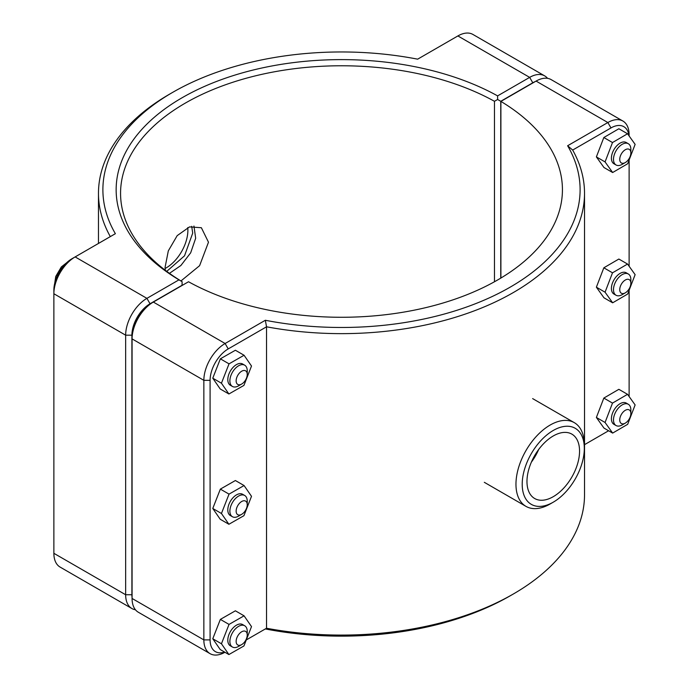 <?xml version="1.0" encoding="UTF-8"?>
<svg xmlns="http://www.w3.org/2000/svg" width="689" height="689" viewBox="0 0 689 689"><rect width="100%" height="100%" fill="white"/><g stroke="black" fill="none" stroke-linecap="round" stroke-linejoin="round"><path stroke-width="1.03" d="M166.738 271.371L184.523 255.808L192.722 233.106L191.68 226.328M165.239 270.234L165.093 267.263L168.314 250.874L177.185 235.638L189.509 226.905L201.369 227.723L208.483 242.209L199.603 265.678L180.957 280.957M241.684 384.04L238.566 385.84A12.273 7.088 -60 0 1 232.426 386.451A12.273 7.088 -60 0 1 232.426 372.275A12.273 7.088 -60 0 1 244.698 365.196A12.273 7.088 -60 0 1 247.239 370.811L247.239 374.42A7.855 4.539 120 0 0 241.684 371.216A7.855 4.539 120 0 0 236.138 380.836A7.855 4.539 120 0 0 241.684 384.04A7.855 4.539 120 0 0 247.239 374.42M244.698 365.196L242.614 363.99A12.273 7.088 120 0 0 230.341 371.078A12.273 7.088 120 0 0 230.341 385.246L232.426 386.451M228.894 393.987L220.213 388.975L212.772 378.192L220.359 358.831L235.388 350.245L244.07 355.257L251.511 366.031L243.923 385.401L228.894 393.987L221.445 383.205L229.032 363.844L244.07 355.257M220.359 358.831L229.032 363.844M212.772 378.192L221.445 383.205M241.684 514.321L238.566 516.13A12.273 7.088 -60 0 1 232.426 516.733A12.273 7.088 -60 0 1 232.426 502.565A12.273 7.088 -60 0 1 244.698 495.477A12.273 7.088 -60 0 1 247.239 501.092L247.239 504.701A7.855 4.539 120 0 0 241.684 501.497A7.855 4.539 120 0 0 236.138 511.117A7.855 4.539 120 0 0 241.684 514.321A7.855 4.539 120 0 0 247.239 504.701M244.698 495.477L242.614 494.271A12.273 7.088 120 0 0 230.341 501.359A12.273 7.088 120 0 0 230.341 515.536L232.426 516.733M228.894 524.269L220.213 519.256L212.772 508.473L220.359 489.112L235.388 480.526L244.07 485.538L251.511 496.313L243.923 515.682L228.894 524.269L221.445 513.486L229.032 494.125L244.07 485.538M220.359 489.112L229.032 494.125M212.772 508.473L221.445 513.486M630.857 152.941L630.857 149.332A12.273 7.088 120 0 0 628.316 143.717A12.273 7.088 120 0 0 618.86 147.007A12.273 7.088 120 0 0 613.494 159.357A12.273 7.088 120 0 0 616.044 164.972A12.273 7.088 120 0 0 622.176 164.37L625.302 162.561A7.855 4.539 -60 0 1 619.747 159.357A7.855 4.539 -60 0 1 625.302 149.737A7.855 4.539 -60 0 1 630.857 152.941A7.855 4.539 -60 0 1 625.302 162.561M616.044 164.972L613.959 163.775A12.273 7.088 -60 0 1 611.419 158.151A12.273 7.088 -60 0 1 616.776 145.801A12.273 7.088 -60 0 1 626.232 142.511L628.316 143.717M612.65 172.517L603.969 167.513L596.381 156.903L603.831 137.524L612.504 142.537L605.063 161.915L612.65 172.517L627.679 163.749L635.129 144.371L627.541 133.761L612.504 142.537M596.381 156.903L605.063 161.915M603.831 137.524L618.86 128.757L627.541 133.761M630.857 283.222L630.857 279.613A12.273 7.088 120 0 0 628.316 273.998A12.273 7.088 120 0 0 618.86 277.288A12.273 7.088 120 0 0 613.494 289.638A12.273 7.088 120 0 0 616.044 295.254A12.273 7.088 120 0 0 622.176 294.651L625.302 292.842A7.855 4.539 -60 0 1 619.747 289.638A7.855 4.539 -60 0 1 625.302 280.018A7.855 4.539 -60 0 1 630.857 283.222A7.855 4.539 -60 0 1 625.302 292.842M616.044 295.254L613.959 294.057A12.273 7.088 -60 0 1 611.419 288.433A12.273 7.088 -60 0 1 616.776 276.082A12.273 7.088 -60 0 1 626.232 272.792L628.316 273.998M612.65 302.807L603.969 297.794L596.381 287.184L603.831 267.806L612.504 272.818L605.063 292.196L612.65 302.807L627.679 294.031L635.129 274.653L627.541 264.051L612.504 272.818M596.381 287.184L605.063 292.196M603.831 267.806L618.86 259.038L627.541 264.051M241.684 644.603L238.566 646.411A12.273 7.088 -60 0 1 232.426 647.014A12.273 7.088 -60 0 1 232.426 632.846A12.273 7.088 -60 0 1 244.698 625.758A12.273 7.088 -60 0 1 247.239 631.374L247.239 634.982A7.855 4.539 120 0 0 241.684 631.779A7.855 4.539 120 0 0 236.138 641.399A7.855 4.539 120 0 0 241.684 644.603A7.855 4.539 120 0 0 247.239 634.982M244.698 625.758L242.614 624.553A12.273 7.088 120 0 0 230.341 631.641A12.273 7.088 120 0 0 230.341 645.817L232.426 647.014M228.894 654.55L220.213 649.538L212.772 638.763L220.359 619.394L235.388 610.807L244.07 615.82L251.511 626.602L243.923 645.963L228.894 654.55L221.445 643.767L229.032 624.406L244.07 615.82M220.359 619.394L229.032 624.406M212.772 638.763L221.445 643.767M630.857 413.503L630.857 409.903A12.273 7.088 120 0 0 628.316 404.279A12.273 7.088 120 0 0 618.86 407.569A12.273 7.088 120 0 0 613.494 419.92A12.273 7.088 120 0 0 616.044 425.544A12.273 7.088 120 0 0 622.176 424.932L625.302 423.124A7.855 4.539 -60 0 1 619.747 419.92A7.855 4.539 -60 0 1 625.302 410.299A7.855 4.539 -60 0 1 630.857 413.503A7.855 4.539 -60 0 1 625.302 423.124M616.044 425.544L613.959 424.338A12.273 7.088 -60 0 1 611.419 418.714A12.273 7.088 -60 0 1 616.776 406.364A12.273 7.088 -60 0 1 626.232 403.074L628.316 404.279M612.65 433.088L603.969 428.076L596.381 417.465L603.831 398.087L612.504 403.099L605.063 422.478L612.65 433.088L627.679 424.312L635.129 404.934L627.541 394.332L612.504 403.099M596.381 417.465L605.063 422.478M603.831 398.087L618.86 389.319L627.541 394.332M132.073 597.535A25.657 14.813 -60 0 1 131.9 594.745L131.9 335.181A25.657 14.813 -60 0 1 150.038 303.763L182.06 285.28L182.077 281.672L178.968 279.846L146.912 298.354A30.075 17.363 120 0 0 125.648 335.181L125.648 594.745A30.075 17.363 120 0 0 131.875 608.516A30.075 17.363 120 0 0 135.432 609.765M131.875 608.516L60.098 567.073A30.075 17.363 -60 0 1 53.871 553.31L53.871 293.747A30.075 17.363 -60 0 1 75.135 256.919L115.373 233.692A238.609 137.757 180 0 1 172.775 92.309A238.609 137.757 180 0 1 417.655 59.168L457.884 35.94A30.075 17.363 -60 0 1 472.921 34.45L544.698 75.893A30.075 17.363 120 0 0 529.66 77.375L497.604 95.883A225.355 130.109 0 0 0 182.146 97.726A225.355 130.109 0 0 0 178.968 279.846M182.077 281.672L182.094 281.646A220.936 127.551 180 0 1 120.566 193.325A220.936 127.551 180 0 1 254.852 75.988A220.936 127.551 180 0 1 494.478 101.3L497.622 99.492L500.757 101.283L532.786 82.792A25.657 14.813 -60 0 1 535.284 81.543M497.604 95.883L497.622 99.492M547.557 78.348A30.075 17.363 120 0 0 544.698 75.893M494.478 101.3L494.478 281.749M182.094 285.461L182.094 281.646M500.757 278.123L500.757 101.283M172.775 92.309L169.649 94.117A243.028 140.306 0 0 0 98.475 193.325A243.028 140.306 0 0 0 110.318 236.603M150.038 303.763L146.912 298.354L75.135 256.919L72.009 258.719A25.657 14.813 120 0 0 53.871 290.138L53.871 293.747L125.648 335.181L131.9 335.181M224.571 652.052A25.657 14.813 -60 0 1 210.093 639.892L210.093 380.328A25.657 14.813 -60 0 1 228.231 348.91L225.114 343.501L153.337 302.066L150.211 303.866A25.657 14.813 120 0 0 132.073 335.285L132.073 338.893A30.075 17.363 -60 0 1 153.337 302.066L188.519 281.749A220.936 127.551 180 0 0 428.136 307.061A220.936 127.551 180 0 0 562.431 189.725A220.936 127.551 180 0 0 500.894 101.404L536.085 81.087A30.075 17.363 -60 0 1 551.114 79.597L622.89 121.04A30.075 17.363 120 0 0 607.853 122.53L567.624 145.749A238.609 137.757 180 0 1 510.213 287.132A238.609 137.757 180 0 1 265.343 320.273L225.114 343.501A30.075 17.363 120 0 0 203.849 380.328L203.849 639.892A30.075 17.363 120 0 0 210.076 653.663A30.075 17.363 120 0 0 224.941 652.268M210.076 653.663L138.3 612.22A30.075 17.363 -60 0 1 132.073 598.457L132.073 338.893L203.849 380.328L210.093 380.328M500.894 278.046L500.894 101.404M265.343 320.273L266.54 326.801L266.54 628.247L265.343 628.945A238.609 137.757 0 0 0 510.222 595.796L513.348 593.996A243.028 140.306 180 0 1 266.54 628.247L246.283 639.943M584.522 444.663L607.853 431.193A30.075 17.363 120 0 0 607.896 431.168M629.117 135.974L629.117 134.803A30.075 17.363 120 0 0 622.89 121.04M228.231 348.91L266.54 326.801A243.028 140.306 0 0 0 584.522 193.325L584.522 494.78A243.028 140.306 180 0 1 513.348 593.996M567.624 145.749L572.671 150.056L610.979 127.939A25.657 14.813 -60 0 1 628.962 135.75M584.522 193.325A243.028 140.306 0 0 0 572.671 150.056M629.117 160.003L629.117 266.255M629.117 290.284L629.117 396.537M584.315 448.393A43.915 25.355 -60 0 1 553.267 502.178A43.915 25.355 -60 0 1 522.21 484.246A43.915 25.355 -60 0 1 553.267 430.461A43.915 25.355 -60 0 1 584.315 448.393L584.315 444.784A48.333 27.904 120 0 0 574.307 422.658A48.333 27.904 120 0 0 525.974 450.563A48.333 27.904 120 0 0 525.974 506.372A48.333 27.904 120 0 0 550.141 503.978L553.267 502.178M526.973 481.499A37.18 21.462 -60 0 1 543.208 444.078A37.18 21.462 -60 0 1 571.853 434.122A37.18 21.462 -60 0 1 571.853 477.055A37.18 21.462 -60 0 1 534.673 498.517A37.18 21.462 -60 0 1 526.973 481.499M538.695 449.461A37.18 21.462 -60 0 1 531.383 462.138M165.11 268.477A30.686 17.716 120 0 0 187.744 227.568M193.953 226.035L195.667 238.265L190.672 252.82L180.88 265.506L169.451 273.352M131.9 594.745L125.648 594.745L53.871 553.31M457.884 35.94L529.66 77.375L532.786 82.792M72.009 258.719L75.135 256.919L72.009 258.719M536.085 81.087L607.853 122.53L610.979 127.939M210.093 639.892L203.849 639.892L132.073 598.457M54.681 283.506L55.757 276.427L61.338 266.927L66.669 262.733M98.475 243.441L98.475 193.325M608.611 430.754L607.853 431.193M484.315 482.317L525.974 506.372M532.64 398.604L574.307 422.658"/></g></svg>
